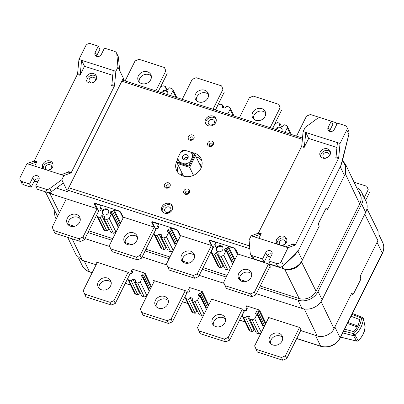 <?xml version="1.0" encoding="UTF-8"?>
<svg xmlns="http://www.w3.org/2000/svg" width="404" height="404" viewBox="0 0 404 404"><rect width="100%" height="100%" fill="white"/><g stroke="black" fill="none" stroke-linecap="round" stroke-linejoin="round"><path stroke-width="0.61" d="M268.438 318.18L268.029 317.322L299.854 327.568L301.409 330.82L317.145 335.886L304.278 308.969M129.563 274.771L128.427 272.392L96.601 262.146L97.01 263.004M352.217 293.966L352.414 294.031A2 0.763 107.8 0 0 352.636 294.253A2 0.763 107.8 0 0 353.702 293.269L360.237 280.159A2 0.763 107.8 0 0 360.626 277.558L360.065 276.407L377.897 240.643L364.777 214.216M352.414 294.031L351.854 292.88L334.022 328.639C331.836 334.209 322.554 338.193 317.145 335.886M140.511 293.314L139.511 292.991L137.936 294.925L135.562 294.163L134.603 293.344L127.932 279.391L127.972 277.957L130.28 273.336L131.729 273.806L132.78 271.7L131.325 271.236L132.164 269.554L131.936 268.993L145.122 273.235L144.47 273.518L143.632 275.195L142.006 274.675L140.961 276.775L142.587 277.301L140.284 281.921L137.683 283.037L135.219 282.245L135.658 279.947L132.845 279.038L131.265 280.972L128.896 280.204L127.932 279.391M143.632 275.195L150.298 289.138L148.677 288.628L148.334 289.32M146.95 295.874L144.354 296.99L141.89 296.198L135.219 282.245M137.936 294.925L131.265 280.972M139.511 292.991L132.845 279.038M149.248 291.239L142.587 277.301M148.677 288.628L142.006 274.675M132.164 269.554L131.936 268.993L132.184 269.513M132.148 272.958L131.325 271.236M154.081 281.553L153.571 280.482L185.658 290.809L186.794 293.193M254.974 330.154L253.975 329.836L252.394 331.765L250.026 331.002L249.061 330.184L242.39 316.231L242.435 314.802L244.738 310.176L246.193 310.646L247.238 308.545L245.789 308.075L246.627 306.394L246.395 305.833L259.58 310.08L258.934 310.358L258.095 312.039L256.469 311.514L255.419 313.615L257.045 314.14L254.742 318.761L252.147 319.877L249.682 319.084L250.116 316.786L247.304 315.883L245.728 317.812L243.354 317.049L242.39 316.231M264.575 325.932L263.14 325.467L262.792 326.159M260.848 333.411L258.818 333.83L256.353 333.037L249.682 319.084M252.394 331.765L245.728 317.812M253.975 329.836L247.304 315.883M263.61 327.871L257.045 314.14M263.14 325.467L256.469 311.514M264.655 325.77L258.095 312.039M246.627 306.394L246.395 305.833L246.642 306.353M246.612 309.802L245.789 308.075M244.026 311.61L242.885 309.232L210.797 298.904L211.262 299.869M188.496 299.389L186.123 298.627L185.163 297.814L185.204 296.379L187.512 291.759L188.961 292.223L190.006 290.123L188.557 289.658L189.395 287.976L189.163 287.416L202.353 291.658L201.702 291.935L200.864 293.617L199.238 293.092L198.192 295.198L199.818 295.718L197.511 300.344L194.915 301.455L192.45 300.662L192.885 298.364L190.072 297.46L188.496 299.389L195.167 313.342L192.794 312.58L191.829 311.767L185.163 297.814M197.743 311.736L196.743 311.413L195.167 313.342M196.743 311.413L190.072 297.46M203.803 314.822L201.586 315.413L199.121 314.615L192.45 300.662M206.429 309.555L199.818 295.718M207.434 307.54L205.909 307.05L205.56 307.742M205.909 307.05L199.238 293.092M207.479 307.454L200.864 293.617M189.395 287.976L189.163 287.416L189.415 287.936M189.38 291.38L188.557 289.658M92.152 272.75L89.678 271.953A2 0.763 -72.2 0 1 89.456 271.735L84.178 260.903L96.142 264.751L82.421 260.338L76.159 255.035L67.721 237.385M366.943 208.696L378.114 231.209L377.897 240.643M353.646 293.37L353.768 293.41A2.197 0.838 -72.2 0 1 352.601 294.486A2.197 0.838 -72.2 0 1 352.354 294.243L351.768 293.046L334.86 326.957L340.133 337.789L382.33 253.151A14.993 12.867 -26 0 0 382.623 242.344C384.275 245.96 384.189 249.672 382.361 253.48A2 0.682 -153.5 0 0 382.33 253.151L377.058 242.324L360.151 276.235L360.732 277.437A2.197 0.838 -72.2 0 1 360.302 280.295L360.186 280.26M353.768 293.41L360.302 280.295M382.361 253.48L340.163 338.113C335.633 345.46 329.209 348.213 320.887 346.374A2 0.763 -72.2 0 1 320.66 346.152L315.388 335.32L300.687 330.588M282.022 341.077A6.994 6.004 154 0 1 275.7 345.274A6.994 6.004 154 0 1 269.579 342.158A6.994 6.004 154 0 1 269.715 337.113A6.994 6.004 154 0 1 276.033 332.916A6.994 6.004 154 0 1 282.159 336.032A6.994 6.004 154 0 1 282.022 341.077M270.463 343.44A6.994 6.004 154 0 1 271.059 339.88A6.994 6.004 154 0 1 282.618 337.517M301 329.962L286.734 358.575L282.835 360.252L257.343 352.046L254.616 345.91L268.751 317.554M282.835 360.252L281.492 357.484L255.995 349.278M286.734 358.575L285.386 355.813L281.492 357.484M299.521 327.457L285.386 355.813M368.231 189.653L366.847 186.284L368.231 189.653L364.251 197.632M354.066 182.169L366.847 186.284M369.574 192.42L365.595 200.399M224.877 322.685A6.994 6.004 154 0 1 218.559 326.881A6.994 6.004 154 0 1 212.433 323.766A6.994 6.004 154 0 1 212.57 318.721A6.994 6.004 154 0 1 218.892 314.524A6.994 6.004 154 0 1 225.013 317.64A6.994 6.004 154 0 1 224.877 322.685M213.317 325.048A6.994 6.004 154 0 1 213.918 321.488A6.994 6.004 154 0 1 225.477 319.125M243.93 311.418L229.588 340.183L225.695 341.86L200.202 333.654L197.475 327.518L211.61 299.162M225.695 341.86L224.346 339.092L198.854 330.886M229.588 340.183L228.24 337.421L224.346 339.092M242.38 309.065L228.24 337.421M167.736 304.293A6.994 6.004 154 0 1 161.418 308.489A6.994 6.004 154 0 1 155.293 305.374A6.994 6.004 154 0 1 155.429 300.329A6.994 6.004 154 0 1 161.746 296.132A6.994 6.004 154 0 1 167.872 299.248A6.994 6.004 154 0 1 167.736 304.293M156.176 306.651A6.994 6.004 154 0 1 156.777 303.096A6.994 6.004 154 0 1 168.337 300.733M186.749 293.102L172.447 321.791L168.554 323.468L143.056 315.261L140.329 309.126L154.469 280.77M168.554 323.468L167.206 320.7L141.713 312.494M172.447 321.791L171.099 319.029L167.206 320.7M185.234 290.673L171.099 319.029M110.595 285.901A6.994 6.004 154 0 1 104.272 290.097A6.994 6.004 154 0 1 98.152 286.981A6.994 6.004 154 0 1 98.288 281.936A6.994 6.004 154 0 1 104.606 277.74A6.994 6.004 154 0 1 110.731 280.856A6.994 6.004 154 0 1 110.595 285.901M99.031 288.259A6.994 6.004 154 0 1 99.631 284.704A6.994 6.004 154 0 1 111.191 282.34M127.886 278.164L115.307 303.399L111.408 305.076L85.916 296.869L83.189 290.734L97.324 262.378M111.408 305.076L110.065 302.308L84.567 294.102M115.307 303.399L113.958 300.637L110.065 302.308M128.093 272.281L113.958 300.637M222.927 247.541A3.5 3.005 -26 0 0 221.442 246.46A3.5 3.005 -26 0 0 217.791 247.278A3.5 3.005 -26 0 0 216.69 250.576M221.109 245.768A3.5 3.005 -26 0 0 217.291 246.738A3.5 3.005 -26 0 0 216.493 250.243A3.5 3.005 -26 0 0 218.175 251.652A3.5 3.005 -26 0 0 221.993 250.687A3.5 3.005 -26 0 0 222.786 247.182A3.5 3.005 -26 0 0 221.109 245.768M108.641 210.757A3.5 3.005 -26 0 0 107.161 209.676A3.5 3.005 -26 0 0 103.505 210.494A3.5 3.005 -26 0 0 102.404 213.792M106.823 208.984A3.5 3.005 -26 0 0 103.005 209.954A3.5 3.005 -26 0 0 102.212 213.458A3.5 3.005 -26 0 0 103.889 214.867A3.5 3.005 -26 0 0 107.706 213.903A3.5 3.005 -26 0 0 108.499 210.398A3.5 3.005 -26 0 0 106.823 208.984M167.726 92.248A3.5 3.005 -26 0 0 166.246 91.173A3.5 3.005 -26 0 0 161.878 92.809M167.423 94.592A3.5 3.005 -26 0 0 167.584 91.89A3.5 3.005 -26 0 0 165.908 90.481A3.5 3.005 -26 0 0 161.277 92.617M282.012 129.033A3.5 3.005 -26 0 0 280.527 127.957A3.5 3.005 -26 0 0 276.164 129.593M281.704 131.376A3.5 3.005 -26 0 0 281.871 128.674A3.5 3.005 -26 0 0 280.194 127.265A3.5 3.005 -26 0 0 275.563 129.401M269.726 266.963L270.448 267.196L268.862 263.999L284.598 269.064C290.011 271.377 299.293 267.387 301.475 261.817L319.306 226.058L318.574 224.851M66.029 199.424L65.61 198.581L49.874 193.516L59.403 212.716M343.147 161.302L345.632 164.519L345.349 173.821L327.518 209.585L326.957 208.434A2 0.763 107.8 0 0 326.73 208.212A2 0.763 107.8 0 0 325.669 209.191L325.553 209.151M319.019 222.266L319.135 222.301A2 0.763 107.8 0 0 318.746 224.907M319.135 222.301L325.669 209.191M152.192 221.735L152.061 221.993L158.126 223.947L158.358 224.508L157.52 226.189L158.969 226.659L157.919 228.76L156.469 228.29L154.166 232.916L154.131 234.365L155.086 235.158L157.459 235.926L159.035 233.992L161.847 234.901L161.413 237.198L163.878 237.991L166.473 236.875L168.776 232.255L167.15 231.729L168.2 229.629L169.826 230.149L170.665 228.472L171.311 228.189L177.204 230.088L180.28 236.284M169.826 230.149L176.563 243.728M168.2 229.629L174.998 243.324L176.523 243.814M174.634 244.051L174.998 243.324M168.776 232.255L175.518 245.834M161.413 237.198L168.21 250.894L170.675 251.687L172.892 251.101M159.035 233.992L165.832 247.687L166.771 247.99M157.459 235.926L164.256 249.621L165.832 247.687M154.131 234.365L160.928 248.061L161.883 248.859L164.256 249.621M157.52 226.189L158.358 227.881M158.378 224.457L158.126 223.947L158.358 224.508M152.061 221.993L155.828 229.583M209.403 240.188L215.357 242.37L215.584 242.93L214.746 244.612L216.201 245.077L215.15 247.177L213.701 246.713L211.398 251.333L211.363 252.783L212.317 253.581L214.686 254.343L216.266 252.414L219.079 253.318L218.645 255.616L221.109 256.409L223.705 255.298L226.008 250.672L224.382 250.152L225.432 248.046L227.058 248.571L227.896 246.889L228.543 246.612L234.547 248.278M215.61 242.875L215.357 242.37L215.584 242.93M227.058 248.571L233.744 262.05M225.432 248.046L232.229 261.747L233.663 262.206M231.866 262.474L232.229 261.747M226.008 250.672L232.699 264.15M218.645 255.616L225.442 269.311L227.906 270.109L229.937 269.69M216.266 252.414L223.064 266.11L224.003 266.413M214.686 254.343L221.483 268.039L223.064 266.11M211.363 252.783L218.16 266.483L219.114 267.276L221.483 268.039M214.746 244.612L215.59 246.304M209.292 240.415L213.054 248.006M234.431 248.505L237.456 254.601M95.001 203.227L94.829 203.576L100.894 205.525L101.126 206.091L100.288 207.767L101.737 208.237L100.692 210.338L99.243 209.868L96.935 214.494L96.899 215.943L97.854 216.741L100.227 217.504L101.803 215.574L104.616 216.478L104.181 218.776L106.646 219.569L109.242 218.453L111.549 213.832L109.923 213.307L110.969 211.206L112.595 211.731L113.433 210.05L114.085 209.772L120.033 211.55M101.146 206.035L100.894 205.525L101.126 206.091M112.595 211.731L119.387 225.412M110.969 211.206L117.766 224.902L119.382 225.422M117.402 225.629L117.766 224.902M111.549 213.832L118.337 227.513M104.181 218.776L110.979 232.472L113.443 233.265L116.039 232.148M101.803 215.574L108.6 229.27L109.54 229.573M100.227 217.504L107.025 231.199L108.6 229.27M96.899 215.943L103.702 229.639L104.651 230.437L107.025 231.199M100.288 207.767L101.126 209.459M94.829 203.576L98.596 211.161M119.973 211.666L123.099 217.963M168.877 95.061L170.554 95.48L172.862 90.855L172.902 89.425L171.942 88.612L169.478 87.814L167.817 89.718L165.004 88.814L165.519 86.542L163.15 85.779L160.555 86.895L158.247 91.516L159.646 92.092M165.519 86.542L166.897 89.425M283.34 131.901L285.017 132.32L287.32 127.699L287.365 126.265L286.401 125.452L283.936 124.659L282.275 126.563L279.462 125.654L279.982 123.387L277.609 122.619L275.013 123.735L272.71 128.361L274.109 128.932M279.982 123.387L281.361 126.265M226.109 113.484L227.785 113.898L230.093 109.277L230.134 107.848L229.169 107.03L226.705 106.237L225.048 108.141L222.235 107.237L222.75 104.964L220.382 104.202L217.781 105.318L215.478 109.938L216.877 110.509M222.75 104.964L224.129 107.848M47.611 192.506L49.874 193.516M361.085 196.884L345.632 164.519M200.601 166.079L201.662 166.423M209.211 146.379A3.096 2.661 154 0 1 207.787 142.9A3.096 2.661 154 0 1 211.812 141.168A3.096 2.661 154 0 1 213.236 144.652A3.096 2.661 154 0 1 209.211 146.379M211.519 143.122A1.601 1.374 -26 0 0 210.176 145.809A1.601 1.374 -26 0 0 211.519 143.122M189.87 140.153A3.096 2.661 154 0 1 188.446 136.673A3.096 2.661 154 0 1 192.471 134.946A3.096 2.661 154 0 1 193.895 138.426A3.096 2.661 154 0 1 189.87 140.153M192.178 136.895A1.601 1.374 -26 0 0 190.834 139.587A1.601 1.374 -26 0 0 192.178 136.895M165.988 188.062A3.096 2.661 154 0 1 164.559 184.578A3.096 2.661 154 0 1 168.584 182.85A3.096 2.661 154 0 1 170.008 186.335A3.096 2.661 154 0 1 165.988 188.062M168.291 184.805A1.601 1.374 -26 0 0 166.953 187.491A1.601 1.374 -26 0 0 168.291 184.805M185.325 194.289A3.096 2.661 154 0 1 183.901 190.804A3.096 2.661 154 0 1 187.926 189.077A3.096 2.661 154 0 1 189.35 192.556A3.096 2.661 154 0 1 185.325 194.289M187.633 191.026A1.601 1.374 -26 0 0 186.294 193.718A1.601 1.374 -26 0 0 187.633 191.026M212.721 119.564A3.247 2.788 -26 0 0 209.181 120.458A3.247 2.788 -26 0 0 208.444 123.715A3.247 2.788 -26 0 0 209.999 125.023A3.247 2.788 -26 0 0 213.544 124.129A3.247 2.788 -26 0 0 214.282 120.872A3.247 2.788 -26 0 0 212.721 119.564M211.332 125.159A3.247 2.788 154 0 1 213.635 124.038M169.145 206.969A3.247 2.788 -26 0 0 165.6 207.868A3.247 2.788 -26 0 0 164.862 211.125A3.247 2.788 -26 0 0 166.418 212.433A3.247 2.788 -26 0 0 169.963 211.534A3.247 2.788 -26 0 0 170.7 208.282A3.247 2.788 -26 0 0 169.145 206.969M167.756 212.565A3.247 2.788 154 0 1 170.054 211.449M172.548 206.525A5.747 4.934 -26 0 0 170.19 204.868A5.747 4.934 -26 0 0 164.246 206.161A5.747 4.934 -26 0 0 162.342 211.499M169.518 203.485A5.747 4.934 -26 0 0 163.246 205.075A5.747 4.934 -26 0 0 161.943 210.838A5.747 4.934 -26 0 0 164.701 213.15A5.747 4.934 -26 0 0 170.968 211.565A5.747 4.934 -26 0 0 172.276 205.803A5.747 4.934 -26 0 0 169.518 203.485M216.13 119.119A5.747 4.934 -26 0 0 213.772 117.463A5.747 4.934 -26 0 0 207.828 118.751A5.747 4.934 -26 0 0 205.924 124.089M213.1 116.079A5.747 4.934 -26 0 0 206.828 117.665A5.747 4.934 -26 0 0 205.52 123.427A5.747 4.934 -26 0 0 208.277 125.745A5.747 4.934 -26 0 0 214.549 124.154A5.747 4.934 -26 0 0 215.852 118.397A5.747 4.934 -26 0 0 213.1 116.079M94.42 81.8A3.247 2.788 -26 0 0 92.198 82.886A3.247 2.788 154 0 1 94.42 81.8M50.843 169.21A3.247 2.788 -26 0 0 48.616 170.291A3.247 2.788 154 0 1 50.843 169.21M284.684 244.476A3.247 2.788 -26 0 0 282.462 245.561A3.247 2.788 154 0 1 284.684 244.476M328.265 157.07A3.247 2.788 -26 0 0 326.043 158.151A3.247 2.788 154 0 1 328.265 157.07M196.066 156.772A13.59 11.671 154 0 1 196.394 156.873A13.59 11.671 154 0 1 201.823 160.6M177.765 172.316A13.59 11.671 154 0 1 178.305 165.423M177.245 160.196A13.59 11.671 -26 0 0 176.679 170.569A13.59 11.671 -26 0 0 183.199 176.048A13.59 11.671 -26 0 0 198.031 172.291A13.59 11.671 -26 0 0 201.116 158.666A13.59 11.671 -26 0 0 194.597 153.187A13.59 11.671 -26 0 0 191.592 152.596M209.328 240.203L209.055 240.749A2.197 0.752 26.5 0 1 209.025 240.39A2.197 0.752 26.5 0 1 210.499 240.36L233.265 247.687A2.197 0.752 26.5 0 1 235.694 249.324L238.007 254.071L282.84 268.498A14.993 12.867 -26 0 0 302.313 260.136L319.221 226.225L318.64 225.028A2.197 0.838 -72.2 0 1 319.064 222.165L325.604 209.055A2.197 0.838 -72.2 0 1 326.77 207.974A2.197 0.838 -72.2 0 1 327.018 208.217L327.604 209.413L344.511 175.503A14.993 12.867 -26 0 0 344.804 164.696L342.577 160.13M94.43 203.217L94.157 203.768A2.197 0.752 26.5 0 1 94.122 203.409A2.197 0.752 26.5 0 1 95.597 203.374L118.367 210.706A2.197 0.752 26.5 0 1 120.796 212.342L123.104 217.084L154.05 227.048L151.737 222.301A2.197 0.752 26.5 0 1 151.707 221.942A2.197 0.752 26.5 0 1 153.177 221.907L175.684 229.154A2.197 0.752 26.5 0 1 178.113 230.79L180.426 235.537L211.368 245.496L211.59 245.051M94.157 203.768L96.47 208.514L96.874 207.696M181.29 175.245A13.994 12.009 154 0 1 182.017 173.043M199.778 164.393A13.994 12.009 154 0 1 200.49 164.6A13.994 12.009 154 0 1 201.96 165.175M154.308 226.528L154.05 227.048M209.055 240.749L211.368 245.496M48.576 192.647A14.993 12.867 -26 0 0 51.636 194.082L96.47 208.514M320.453 117.726L310.378 114.483L306.484 116.155L296.521 136.143M336.673 124.639L335.875 122.685L331.32 121.22M335.875 122.685L336.749 124.488M251.647 273.922A6.994 6.004 -26 0 0 240.087 276.286A6.994 6.004 -26 0 0 239.486 279.841M238.739 273.518A6.994 6.004 -26 0 0 238.602 278.563A6.994 6.004 -26 0 0 244.728 281.679A6.994 6.004 -26 0 0 251.046 277.482A6.994 6.004 -26 0 0 251.182 272.437A6.994 6.004 -26 0 0 245.056 269.322A6.994 6.004 -26 0 0 238.739 273.518M237.865 253.783L223.639 282.315L225.023 285.684L250.515 293.89L251.864 296.657L255.757 294.981L270.029 266.352M250.515 293.89L254.409 292.218L255.757 294.981M225.023 285.684L226.366 288.451L251.864 296.657M254.409 292.218L268.534 263.893M265.615 112.903A6.994 6.004 -26 0 0 254.055 115.266A6.994 6.004 -26 0 0 253.454 118.821M265.014 116.458A6.994 6.004 -26 0 0 265.15 111.418A6.994 6.004 -26 0 0 259.025 108.302A6.994 6.004 -26 0 0 252.707 112.499A6.994 6.004 -26 0 0 252.571 117.544A6.994 6.004 -26 0 0 258.696 120.66A6.994 6.004 -26 0 0 265.014 116.458M270.145 127.654L280.113 107.666L278.73 104.293L253.237 96.091L249.344 97.763L239.375 117.751M278.73 104.293L280.113 107.666M272.493 128.411L281.457 110.428M208.469 94.511A6.994 6.004 -26 0 0 196.91 96.874A6.994 6.004 -26 0 0 196.314 100.429M207.873 98.066A6.994 6.004 -26 0 0 208.01 93.026A6.994 6.004 -26 0 0 201.884 89.91A6.994 6.004 -26 0 0 195.566 94.107A6.994 6.004 -26 0 0 195.43 99.152A6.994 6.004 -26 0 0 201.551 102.268A6.994 6.004 -26 0 0 207.873 98.066M213.004 109.262L222.968 89.274L221.589 85.9L196.097 77.694L192.198 79.371L182.234 99.359M221.589 85.9L222.968 89.274M215.352 110.019L224.316 92.036M151.328 76.119A6.994 6.004 -26 0 0 139.769 78.477A6.994 6.004 -26 0 0 139.168 82.037M150.727 79.674A6.994 6.004 -26 0 0 150.864 74.634A6.994 6.004 -26 0 0 144.743 71.518A6.994 6.004 -26 0 0 138.421 75.715A6.994 6.004 -26 0 0 138.284 80.76A6.994 6.004 -26 0 0 144.41 83.875A6.994 6.004 -26 0 0 150.727 79.674M155.858 90.87L165.827 70.882L164.448 67.508L138.951 59.302L135.057 60.979L125.094 80.967M164.448 67.508L165.827 70.882M160.666 86.698L167.175 73.644M194.501 255.53A6.994 6.004 -26 0 0 182.941 257.893A6.994 6.004 -26 0 0 182.345 261.449M181.598 255.126A6.994 6.004 -26 0 0 181.462 260.171A6.994 6.004 -26 0 0 187.582 263.287A6.994 6.004 -26 0 0 193.905 259.085A6.994 6.004 -26 0 0 194.041 254.045A6.994 6.004 -26 0 0 187.916 250.929A6.994 6.004 -26 0 0 181.598 255.126M180.618 235.598L166.499 263.923L167.877 267.291L193.375 275.498L194.718 278.265L198.617 276.589L212.964 247.814M193.375 275.498L197.268 273.826L198.617 276.589M167.877 267.291L169.226 270.059L194.718 278.265M197.268 273.826L211.605 245.071M137.36 237.138A6.994 6.004 -26 0 0 125.801 239.501A6.994 6.004 -26 0 0 125.2 243.056M124.452 236.734A6.994 6.004 -26 0 0 124.316 241.779A6.994 6.004 -26 0 0 130.442 244.895A6.994 6.004 -26 0 0 136.759 240.693A6.994 6.004 -26 0 0 136.895 235.653A6.994 6.004 -26 0 0 130.775 232.537A6.994 6.004 -26 0 0 124.452 236.734M123.478 217.206L109.358 245.531L110.736 248.899L136.229 257.106L137.577 259.868L141.471 258.196L155.782 229.492M136.229 257.106L140.127 255.434L141.471 258.196M110.736 248.899L112.085 251.667L137.577 259.868M140.127 255.434L154.424 226.755M80.219 218.746A6.994 6.004 -26 0 0 68.66 221.104A6.994 6.004 -26 0 0 68.059 224.664M67.311 218.342A6.994 6.004 -26 0 0 67.175 223.387A6.994 6.004 -26 0 0 73.301 226.503A6.994 6.004 -26 0 0 79.618 222.301A6.994 6.004 -26 0 0 79.755 217.261A6.994 6.004 -26 0 0 73.629 214.145A6.994 6.004 -26 0 0 67.311 218.342M66.337 198.813L52.212 227.139L53.596 230.507L79.088 238.714L80.436 241.476L84.33 239.804L96.849 214.696M79.088 238.714L82.982 237.042L84.33 239.804M53.596 230.507L54.939 233.275L80.436 241.476M82.982 237.042L97.243 208.439M304.167 147.455L301.53 146.607A1 0.384 107.8 0 0 301.773 145.773L303.116 131.583L305.757 132.431L304.409 146.622A1 0.384 -72.2 0 1 304.167 147.455L308.671 138.421L305.757 132.431L340.042 143.465L346.743 130.017A4 3.434 -26 0 0 346.824 127.134L348.748 131.093L349.046 133.754L342.047 162.287L340.996 165.241L298.945 249.581L295.233 254.54L282.876 266.206L280.947 267.084L277.755 266.584L270.281 264.181L268.711 260.954L271.852 254.651A3.5 3.005 -26 0 0 271.922 252.131A3.5 3.005 -26 0 0 268.857 250.571A3.5 3.005 -26 0 0 265.701 252.672L262.555 258.974L264.125 262.201L267.271 255.899A3.5 3.005 154 0 1 272.084 254.045M282.876 266.206L298.945 249.581M268.711 260.954L276.179 263.363A4 3.434 -26 0 0 281.376 261.13L288.077 247.682L295.087 245.127L292.451 244.279A1 0.384 107.8 0 0 292.865 243.794L295.501 244.642A1 0.384 -72.2 0 1 295.087 245.127M258.883 238.284L261.216 233.603A1 0.384 -72.2 0 1 260.802 234.088L258.166 233.239L251.157 235.8L249.061 240.001L250.212 253.05A4 3.434 -26 0 0 250.5 254.101A4 3.434 -26 0 0 252.419 255.712L253.99 258.939A4 3.434 154 0 1 252.071 257.328L250.5 254.101M340.042 143.465L338.698 157.656A1 0.384 -72.2 0 1 338.456 158.489L295.501 244.642M338.456 158.489L335.815 157.641A1 0.384 107.8 0 0 336.062 156.808L338.698 157.656M346.824 127.134A4 3.434 -26 0 0 344.905 125.523L337.431 123.119L334.29 129.421A3.5 3.005 -26 0 1 329.745 131.376A3.5 3.005 -26 0 1 328.068 129.967A3.5 3.005 -26 0 1 328.134 127.442L329.704 130.669L332.851 124.366L331.28 121.139L328.134 127.442M349.046 133.754L348.854 134.35L346.743 130.017M331.28 121.139L321.14 117.877A4 3.434 -26 0 0 317.256 118.579L305.212 127.381L303.116 131.583M292.451 244.279L285.441 246.834L288.077 247.682M337.401 142.617L336.062 156.808M340.996 165.241L348.854 134.35M258.166 233.239A1 0.384 107.8 0 0 258.58 232.754L261.216 233.603M327.447 148.854A5.494 4.717 -26 0 0 321.448 150.374A5.494 4.717 -26 0 0 320.2 155.883A5.494 4.717 -26 0 0 322.836 158.1A5.494 4.717 -26 0 0 328.836 156.58A5.494 4.717 -26 0 0 330.083 151.071A5.494 4.717 -26 0 0 327.447 148.854M330.416 152.045A5.494 4.717 -26 0 0 328.346 150.697A5.494 4.717 -26 0 0 322.791 151.823A5.494 4.717 -26 0 0 320.766 156.747M328.412 156.954A3.247 2.788 -26 0 0 328.957 153.899A3.247 2.788 -26 0 0 327.402 152.586A3.247 2.788 -26 0 0 323.856 153.485A3.247 2.788 -26 0 0 323.119 156.742A3.247 2.788 -26 0 0 324.68 158.05A3.247 2.788 -26 0 0 325.861 158.196M284.83 244.359A3.247 2.788 -26 0 0 285.381 241.304A3.247 2.788 -26 0 0 283.82 239.996A3.247 2.788 -26 0 0 280.275 240.895A3.247 2.788 -26 0 0 279.538 244.147A3.247 2.788 -26 0 0 280.765 245.329M281.447 245.551A3.247 2.788 -26 0 0 282.285 245.602M286.835 239.456A5.494 4.717 -26 0 0 284.764 238.102A5.494 4.717 -26 0 0 279.209 239.229A5.494 4.717 -26 0 0 277.184 244.157M281.871 245.683A5.494 4.717 -26 0 0 286.502 238.476A5.494 4.717 -26 0 0 283.866 236.259A5.494 4.717 -26 0 0 277.866 237.779A5.494 4.717 -26 0 0 276.619 243.289A5.494 4.717 -26 0 0 277.215 244.188M251.157 235.8L253.793 236.648L260.802 234.088M270.655 257.055L267.241 255.954M301.53 146.607L258.58 232.754M329.477 131.275A3.5 3.005 154 0 1 329.704 130.669M308.671 138.421L336.941 147.521M262.555 258.974L252.419 255.712M264.125 262.201L253.99 258.939M253.793 236.648L285.441 246.834M116.812 54.06L117.963 67.109L119.756 70.796L118.382 57.287L116.812 54.06A4 3.434 -26 0 0 116.519 53.01A4 3.434 -26 0 0 114.605 51.399L104.464 48.137L101.323 54.439A3.5 3.005 -26 0 1 98.162 56.54A3.5 3.005 -26 0 1 95.102 54.979A3.5 3.005 -26 0 1 95.172 52.459L96.743 55.686L99.884 49.379L98.313 46.157L95.172 52.459M51.333 191.759A4 3.434 154 0 1 47.45 192.461L45.879 189.234A4 3.434 -26 0 0 49.763 188.532L51.333 191.759L62.453 183.633L63.605 183.416L63.196 183.285M63.458 183.295L61.812 179.73L49.763 188.532M98.313 46.157L90.839 43.748A4 3.434 -26 0 0 85.648 45.98L78.942 59.428L77.603 73.614L80.239 74.467A1 0.384 -72.2 0 1 79.997 75.301L77.356 74.452A1 0.384 107.8 0 0 77.603 73.614M116.519 53.01L118.094 56.237A4 3.434 154 0 1 118.382 57.287M61.267 174.679L68.276 172.119A1 0.384 107.8 0 0 68.69 171.634L71.326 172.483A1 0.384 -72.2 0 1 70.912 172.968L63.903 175.528L61.267 174.679L26.982 163.645L33.992 161.085A1 0.384 107.8 0 0 34.406 160.605L77.356 74.452M34.406 160.605L37.042 161.454A1 0.384 -72.2 0 1 36.628 161.938L33.992 161.085M26.982 163.645L20.276 177.093A4 3.434 -26 0 0 20.2 179.977A4 3.434 -26 0 0 22.119 181.588L23.69 184.81L22.063 183.795L20.2 179.977M80.239 74.467L81.583 60.277L84.497 66.266L79.997 75.301M117.963 67.109L115.867 71.311L78.942 59.428M37.042 161.454L34.709 166.13M29.618 164.494L36.628 161.938M37.825 181.795L34.123 181.275M114.524 85.502A1 0.384 -72.2 0 1 114.276 86.34L111.64 85.491A1 0.384 107.8 0 0 111.883 84.653L114.524 85.502L115.867 71.311M23.69 184.81L31.164 187.219L34.305 180.911A3.5 3.005 154 0 1 38.85 178.962A3.5 3.005 154 0 1 39.117 179.063M45.879 189.234L35.744 185.971L38.885 179.669A3.5 3.005 -26 0 0 38.956 177.149A3.5 3.005 -26 0 0 37.279 175.735A3.5 3.005 -26 0 0 32.734 177.689L29.588 183.992L31.164 187.219M35.744 185.971L37.314 189.198L47.45 192.461M96.511 56.292A3.5 3.005 154 0 1 96.743 55.686M48.026 170.417A5.494 4.717 -26 0 0 52.656 163.211A5.494 4.717 -26 0 0 50.02 160.994A5.494 4.717 -26 0 0 44.021 162.514A5.494 4.717 -26 0 0 42.773 168.024A5.494 4.717 -26 0 0 43.369 168.917M52.99 164.191A5.494 4.717 -26 0 0 50.919 162.837A5.494 4.717 -26 0 0 45.364 163.963A5.494 4.717 -26 0 0 43.344 168.887M47.601 170.281A3.247 2.788 -26 0 0 48.44 170.337M50.99 169.094A3.247 2.788 -26 0 0 51.535 166.039A3.247 2.788 -26 0 0 49.975 164.731A3.247 2.788 -26 0 0 46.43 165.625A3.247 2.788 -26 0 0 45.692 168.882A3.247 2.788 -26 0 0 46.925 170.064M94.566 81.689A3.247 2.788 -26 0 0 95.117 78.628A3.247 2.788 -26 0 0 93.556 77.321A3.247 2.788 -26 0 0 90.011 78.219A3.247 2.788 -26 0 0 89.274 81.477A3.247 2.788 -26 0 0 90.834 82.785A3.247 2.788 -26 0 0 92.021 82.926M96.571 76.78A5.494 4.717 -26 0 0 94.501 75.432A5.494 4.717 -26 0 0 88.946 76.558A5.494 4.717 -26 0 0 86.921 81.482M88.991 82.83A5.494 4.717 -26 0 0 94.99 81.31A5.494 4.717 -26 0 0 96.238 75.8A5.494 4.717 -26 0 0 93.602 73.584A5.494 4.717 -26 0 0 87.602 75.104A5.494 4.717 -26 0 0 86.355 80.613A5.494 4.717 -26 0 0 88.991 82.83M113.231 70.463L111.883 84.653M119.756 70.796L123.796 79.093L123.169 80.351L122.72 79.431L67.827 189.532L68.276 190.451L67.645 191.713L56.368 188.082M67.645 191.713L63.605 183.416M63.903 175.528L61.812 179.73M71.326 172.483L114.276 86.34M29.588 183.992L22.119 181.588M112.767 75.366L84.497 66.266M56.212 219.119A15.488 13.297 154 0 1 55.797 218.342A15.488 13.297 154 0 1 54.848 210.858M356.641 187.557A15.488 13.297 154 0 1 361.954 192.915A15.488 13.297 154 0 1 361.651 204.086L318.074 291.496A15.488 13.297 154 0 1 297.95 300.137L259.378 287.719M226.26 277.063L202.237 269.327M169.119 258.671L145.092 250.934M111.974 240.279L87.951 232.542M361.954 192.915L365.994 201.212A15.488 13.297 154 0 1 365.691 212.383L322.114 299.788A15.488 13.297 154 0 1 301.99 308.429L256.373 293.748M224.063 283.35L199.228 275.356M166.923 264.958L142.087 256.964M109.782 246.566L84.946 238.572M358.434 191.304A13.494 11.585 154 0 1 360.156 193.794A13.494 11.585 154 0 1 359.893 203.52L316.317 290.93A13.494 11.585 154 0 1 298.788 298.455L260.216 286.042M245.991 281.462L239.431 279.351M227.099 275.382L203.071 267.645M188.85 263.07L182.29 260.959M169.958 256.989L145.93 249.253M131.709 244.678L125.149 242.567M112.812 238.597L88.789 230.861M74.563 226.285L68.003 224.175M57.328 216.877A13.494 11.585 154 0 1 56.696 214.575M359.515 193.561A13.494 11.585 154 0 1 360.641 194.981M187.946 158.09A3 2.575 -26 0 0 188.001 155.929A3 2.575 -26 0 0 185.38 154.596A3 2.575 -26 0 0 182.669 156.393A3 2.575 -26 0 0 182.613 158.555A3 2.575 -26 0 0 185.234 159.888A3 2.575 -26 0 0 187.946 158.09M188.143 157.57A3 2.575 -26 0 0 184.017 159.156A3 2.575 -26 0 0 183.82 159.676M191.117 162.186A5.994 5.146 -26 0 0 191.703 161.246A5.994 5.146 -26 0 0 192.092 160.237M201.288 167.493L195.516 155.646L194.536 155.328M193.511 175.336L189.648 167.413L195.516 155.646M183.527 176.144L177.341 163.448L189.648 167.413M177.76 162.61L177.341 163.448M179.992 162.357L176.78 162.297L189.087 166.256L194.93 154.444L192.597 156.944L190.324 161.504A7.504 6.439 154 0 1 184.759 163.893L179.992 162.357A7.504 6.439 154 0 1 178.018 157.54L180.29 152.985L182.623 150.48L185.855 150.591L190.622 152.126A7.504 6.439 154 0 1 192.597 156.944M190.622 152.126L194.93 154.444M190.324 161.504L189.067 166.211L184.759 163.893M180.29 152.985A7.504 6.439 154 0 1 185.855 150.591M176.755 162.246L178.018 157.54M342.754 332.921L353.571 335.714L356.631 341.006L340.658 337.123M344.612 329.194L353.929 331.644L358.02 326.008L359.898 319.665L351.066 316.256M352.005 314.368L361.509 318.084C360.908 323.963 358.318 329.154 353.737 333.674L343.673 331.083M357.969 326.068L347.945 322.508M340.628 337.183L356.783 341.107A1.5 0.596 -76.5 0 1 356.631 341.006A1.5 1.384 151.3 0 0 358.212 340.542L355.111 335.269C359.959 330.487 362.701 324.993 363.332 318.776L365.09 326.745C364.529 332.406 362.236 337.007 358.212 340.542A1.5 0.626 -130.2 0 1 358.101 340.794L358.101 340.794C362.545 336.633 364.878 331.967 365.1 326.791A1.5 0.323 -175.1 0 0 365.09 326.745A1.5 1.273 170.2 0 0 365.085 326.407L363.302 318.387A1.5 1.257 164.9 0 1 363.332 318.776A1.5 0.687 4.9 0 0 363.312 318.721A1.5 0.687 4.9 0 0 361.509 318.084A1.5 0.611 -68.8 0 1 362.398 317.382L352.445 313.489M353.535 335.653A1.5 0.55 -75.7 0 1 353.737 333.674A1.5 0.273 -134.1 0 1 355.091 335.219A1.5 0.273 -134.1 0 1 355.111 335.269A1.5 1.353 148.8 0 1 353.571 335.714A1.5 0.55 -75.7 0 1 353.535 335.653M347.465 323.473L357.308 326.982M135.562 294.163L128.896 280.204M144.354 296.99L137.683 283.037M146.945 295.859L140.284 281.921M151.136 287.456L144.47 273.518M151.535 286.653L145.122 273.235M250.026 331.002L243.354 317.049M258.818 333.83L252.147 319.877M261.307 332.492L254.742 318.761M265.494 324.089L258.934 310.358M265.893 323.286L259.58 310.08M192.794 312.58L186.123 298.627M201.586 315.413L194.915 301.455M204.126 314.176L197.511 300.344M208.318 305.772L201.702 291.935M208.716 304.969L202.353 291.658M82.421 260.338L72.129 238.804M334.022 328.639L321.079 301.561M89.678 271.953C86.279 270.821 83.805 268.731 82.264 265.691A14.993 12.867 -26 0 0 89.456 271.735L92.218 272.624M125.336 283.28L130.603 284.977M149.101 290.93L149.359 291.016M182.477 301.672L187.83 303.399M239.623 320.064L245.061 321.816M296.763 338.461L320.66 346.152A14.993 12.867 -26 0 0 340.133 337.789A2 0.682 -153.5 0 1 340.163 338.113M170.665 228.472L177.401 242.052M166.473 236.875L173.215 250.455M163.878 237.991L170.675 251.687M155.086 235.158L161.883 248.859M171.311 228.189L177.8 241.259M227.896 246.889L234.583 260.368M223.705 255.298L230.391 268.771M221.109 256.409L227.906 270.109M212.317 253.581L219.114 267.276M228.543 246.612L234.977 259.575M113.433 210.05L120.225 223.73M109.242 218.453L116.034 232.138M106.646 219.569L113.443 233.265M97.854 216.741L104.651 230.437M114.085 209.772L120.619 222.942M172.862 90.855L175.962 97.339M287.32 127.699L290.42 134.184M230.093 109.277L233.189 115.761M345.349 173.821L359.717 203.879M301.475 261.817L316.115 291.314M284.598 269.064L299.258 298.596M302.384 139.355L121.821 81.239M68.725 187.724L249.586 245.935M249.834 248.743L68.19 190.279M327.018 208.217L326.427 208.025M152.01 221.751L151.737 222.301M282.012 266.802L282.84 268.498M50.692 192.153L51.636 194.082M340.244 166.741L344.511 175.503M297.985 251.253L302.313 260.136M281.376 261.13L283.477 265.453M276.179 263.363L277.755 266.584M301.773 145.773L304.409 146.622M265.701 252.672L267.271 255.899M70.912 172.968L68.276 172.119M32.734 177.689L34.305 180.911M301.99 308.429L297.95 300.137M322.114 299.788L318.074 291.496M365.691 212.383L361.651 204.086M363.262 318.261A1.5 1.257 164.9 0 1 363.302 318.387A1.5 1.5 0 0 0 362.398 317.382M352.636 294.253L352.303 294.142M320.887 346.374L296.698 338.587M245.147 321.993L239.557 320.195M187.916 303.576L182.411 301.803M130.684 285.153L125.27 283.411M82.264 265.691L78.639 258.252M382.623 242.344L379.119 235.148M326.73 208.212L326.336 208.08M172.902 89.425L176.821 97.617M287.365 126.265L291.279 134.456M230.134 107.848L234.052 116.039M45.389 191.794L57.585 216.367M201.136 167.18L201.389 167.236M302.505 138.072L122.387 80.098M56.191 219.155L55.797 218.342M356.783 341.107A1.5 1.5 0 0 0 358.101 340.794M365.1 326.791A1.5 1.5 0 0 0 365.085 326.407"/></g></svg>
